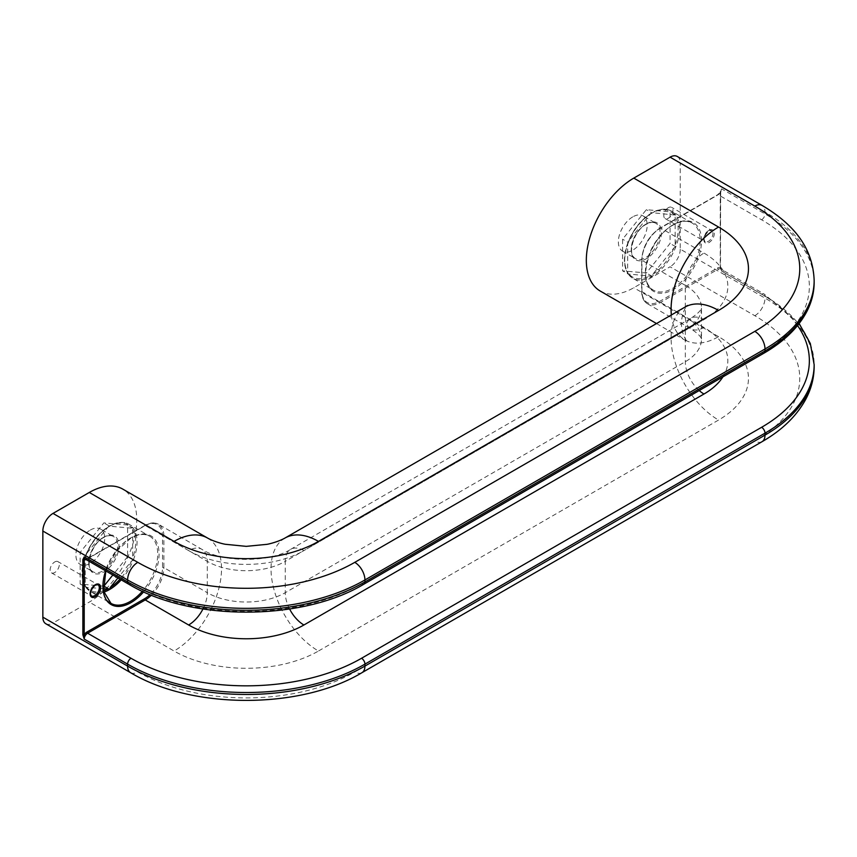 <?xml version="1.0" encoding="UTF-8"?>
<svg xmlns="http://www.w3.org/2000/svg" width="857" height="857" viewBox="0 0 857 857"><rect width="100%" height="100%" fill="white"/><g stroke="black" fill="none" stroke-linecap="round" stroke-linejoin="round"><path stroke-width="0.64" stroke-dasharray="4.29 3.21" d="M54.719 561.956A6.47 3.739 -60 0 1 57.955 561.635A6.47 3.739 -60 0 1 57.955 569.112A6.47 3.739 -60 0 1 51.484 572.851A6.47 3.739 -60 0 1 50.488 567.666A6.47 3.739 -60 0 1 54.719 561.956M90.317 530.055A20.375 11.762 -60 0 1 100.505 529.037A20.375 11.762 -60 0 1 100.505 552.572A20.375 11.762 -60 0 1 80.129 564.334A20.375 11.762 -60 0 1 77.001 548.009A20.375 11.762 -60 0 1 90.317 530.055M668.374 207.662A6.47 3.739 120 0 0 664.143 213.372A6.47 3.739 120 0 0 665.139 218.556A6.47 3.739 120 0 0 671.609 214.818A6.47 3.739 120 0 0 671.609 207.34A6.47 3.739 120 0 0 668.374 207.662M632.777 216.864A20.375 11.762 120 0 0 619.461 234.818A20.375 11.762 120 0 0 622.589 251.155A20.375 11.762 120 0 0 642.964 239.382A20.375 11.762 120 0 0 642.964 215.857A20.375 11.762 120 0 0 632.777 216.864M627.817 242.874C623.189 255.889 623.296 266.248 628.127 273.951L652.102 276.308L652.648 274.39L673.934 247.909L675.83 246.784L675.155 244.759L675.155 216.371L675.83 215.139L652.648 212.74L650.195 214.143L628.909 240.624L627.688 243.784L627.688 272.162L628.363 274.186L622.6 270.855L646.339 272.976L670.067 243.452L670.067 211.808L646.339 209.686L622.6 239.21L622.6 270.855M673.934 214.636A37.794 21.821 120 0 0 652.648 212.74L652.102 213.018A38.758 22.378 -60 0 1 671.481 211.101A38.758 22.378 -60 0 1 675.83 215.139A38.758 22.378 -60 0 1 675.83 246.784A38.758 22.378 -60 0 1 652.102 276.308A38.758 22.378 -60 0 1 632.723 278.225A38.758 22.378 -60 0 1 628.363 274.186L628.909 273.897A37.794 21.821 120 0 0 650.195 275.804M652.102 276.308L646.339 272.976M675.83 246.784L670.067 243.452M675.83 215.139L670.067 211.808M652.102 213.018L651.266 213.179C641.315 219.413 633.666 228.894 628.31 241.61L628.363 242.542A38.758 22.378 -60 0 1 652.102 213.018L646.339 209.686M628.363 274.186A38.758 22.378 -60 0 1 628.363 242.542L622.6 239.21M628.363 242.542L627.688 243.784A37.794 21.821 120 0 0 627.688 272.162M600.232 291.048A67.125 38.758 120 0 0 633.794 287.727L670.067 266.784L754.824 315.719A153.435 88.582 180 0 1 754.824 440.991L354.766 671.963A153.435 88.582 0 0 1 137.784 671.963L53.016 623.028L89.299 602.085A67.125 38.758 -60 0 0 133.146 542.931A67.125 38.758 -60 0 0 122.862 489.143M814.15 366.603A167.811 96.884 0 0 0 765.001 298.097L680.244 249.162L680.244 163.034L765.001 211.968A167.811 96.884 180 0 1 814.15 280.485M814.15 282.435A167.811 96.884 0 0 0 765.001 213.929L721.605 188.872L720.244 191.593A0.964 0.557 180 0 1 720.244 192.375A5.753 3.321 -60 0 1 717.534 195.139L659.901 228.412A25.41 14.676 120 0 0 641.925 259.532L641.925 290.855A25.41 14.676 120 0 0 659.901 301.236L717.534 267.952A5.753 3.321 -60 0 1 720.244 267.588L720.705 191.132L717.727 194.7A0.964 0.557 -120 0 0 717.534 195.139M720.244 191.593L720.244 266.806L721.605 271.091L720.244 267.588A0.964 0.557 180 0 0 720.523 267.191L720.523 191.979L721.605 188.872A4.799 2.764 120 0 1 718.209 194.743L761.605 219.799A163.023 94.12 180 0 1 761.605 352.902L361.547 583.874A163.023 94.12 0 0 1 131.003 583.874L87.607 558.828A4.799 2.764 -60 0 1 85.207 559.064L87.125 558.775A0.964 0.557 -120 0 0 86.921 559.214L144.565 525.941A25.41 14.676 -60 0 1 162.53 536.311L162.53 567.634A25.41 14.676 -60 0 1 150.061 594.587M680.244 249.162A14.387 8.302 -60 0 1 670.067 266.784M677.255 156.456A14.387 8.302 -60 0 1 680.244 163.034M720.244 266.806A0.964 0.557 180 0 1 720.523 267.191L721.133 269.559M103.29 588.588L85.904 587.366L85.229 585.352L85.229 556.964L86.45 553.815L107.736 527.334L109.642 526.198L133.371 528.319L132.696 529.562L132.696 557.939L133.371 559.964L127.607 556.643L112.835 575.015M121.212 579.846A38.758 22.378 120 0 0 133.371 559.964L131.475 561.099L117.923 577.95M103.194 586.102L80.14 584.046L80.14 552.401L103.879 522.877L127.607 524.998L127.607 556.643M103.547 590.805A37.794 21.821 -60 0 1 86.45 587.088L80.14 584.046M85.229 585.352A37.794 21.821 -60 0 1 85.229 556.964L85.904 555.722L80.14 552.401M85.904 555.722L85.85 554.8C91.206 542.085 98.855 532.604 108.807 526.359L109.642 526.198A38.758 22.378 120 0 0 85.904 555.722A38.758 22.378 120 0 0 85.904 587.366L85.668 587.141C80.837 579.428 80.729 569.069 85.357 556.064M133.371 559.964A38.758 22.378 120 0 0 133.371 528.319A38.758 22.378 120 0 0 129.021 524.28A38.758 22.378 120 0 0 109.642 526.198L103.879 522.877M133.371 528.319L127.607 524.998M109.642 526.198L110.189 525.919A37.794 21.821 -60 0 1 131.475 527.826M45.828 623.746A14.387 8.302 120 0 0 53.016 623.028M284.92 538.078A67.125 38.758 -120 0 0 274.636 591.866A67.125 38.758 -120 0 0 318.483 651.02A102.122 58.962 0 0 1 174.057 651.02L89.299 602.085M207.619 538.078A67.125 38.758 -60 0 1 217.914 591.866A67.125 38.758 -60 0 1 174.057 651.02M671.363 314.969A67.125 38.758 120 0 0 684.989 339.983A67.125 38.758 120 0 0 718.552 336.662A102.122 58.962 180 0 1 718.552 420.048L318.483 651.02M684.989 307.106A67.125 38.758 -120 0 0 674.695 360.893A67.125 38.758 -120 0 0 718.552 420.048M103.879 537.093A21.339 12.319 120 0 0 90.81 570.773A21.339 12.319 120 0 0 116.938 555.69A21.339 12.319 120 0 0 103.879 537.093M103.194 537.489A20.375 11.762 -60 0 1 113.392 536.482A20.375 11.762 -60 0 1 113.392 560.007A20.375 11.762 -60 0 1 93.006 571.78A20.375 11.762 -60 0 1 89.889 555.443A20.375 11.762 -60 0 1 103.194 537.489M51.484 572.851L91.485 595.947A6.47 3.739 -60 0 1 90.499 590.762A6.47 3.739 -60 0 1 94.72 585.052A6.47 3.739 -60 0 1 97.955 584.731L57.955 561.635M143.655 591.823A39.711 22.925 120 0 0 158.32 546.895A39.711 22.925 120 0 0 131.003 537.757A39.711 22.925 120 0 0 105.647 570.869M85.904 587.366A38.758 22.378 120 0 0 90.264 591.405L110.949 603.349A38.758 22.378 -60 0 1 105.004 572.294A38.758 22.378 -60 0 1 130.318 538.142A38.758 22.378 -60 0 1 149.696 536.225A38.758 22.378 -60 0 1 142.38 591.244M85.743 587.238L90.264 591.405A38.758 22.378 120 0 0 103.783 592.144M646.339 223.913A21.339 12.319 -60 0 1 659.397 242.499A21.339 12.319 -60 0 1 633.269 257.582A21.339 12.319 -60 0 1 646.339 223.913M645.653 224.298A20.375 11.762 120 0 0 632.348 242.263A20.375 11.762 120 0 0 635.466 258.589A20.375 11.762 120 0 0 655.851 246.827A20.375 11.762 120 0 0 655.841 223.291A20.375 11.762 120 0 0 645.653 224.298M709.06 230.372A7.434 4.296 -60 0 1 713.613 236.843A7.434 4.296 -60 0 1 704.508 242.103A7.434 4.296 -60 0 1 709.06 230.372M708.375 230.758A6.47 3.739 120 0 0 704.154 236.468A6.47 3.739 120 0 0 705.14 241.653A6.47 3.739 120 0 0 711.621 237.914A6.47 3.739 120 0 0 711.621 230.447A6.47 3.739 120 0 0 708.375 230.758M673.463 224.566A39.711 22.925 -60 0 1 697.78 259.168A39.711 22.925 -60 0 1 649.135 287.245A39.711 22.925 -60 0 1 673.463 224.566M672.777 224.963A38.758 22.378 120 0 0 647.463 259.114A38.758 22.378 120 0 0 653.398 290.159A38.758 22.378 120 0 0 692.156 267.791A38.758 22.378 120 0 0 692.156 223.034A38.758 22.378 120 0 0 672.777 224.963M761.605 219.799A4.799 2.764 -60 0 0 765.001 213.929L765.001 211.968A14.387 8.302 -60 0 0 762.023 205.391M754.824 315.719A14.387 8.302 -60 0 0 765.001 298.097L765.001 296.136A167.811 96.884 180 0 1 814.15 364.654M718.552 336.662L633.794 287.727M721.133 269.548L720.608 268.894A4.799 2.764 120 0 1 721.605 271.091L765.001 296.136A4.799 2.764 -60 0 0 764.005 293.951L720.608 268.894A4.799 2.764 120 0 0 718.209 269.13L660.576 302.403A26.374 15.222 -60 0 1 647.389 303.71A26.374 15.222 -60 0 1 641.925 291.637L641.925 260.324A26.374 15.222 -60 0 1 660.576 228.026L718.209 194.743A0.964 0.557 -120 0 0 717.727 194.7L660.094 227.973A0.964 0.557 60 0 1 660.576 228.026L703.972 253.072A81.511 47.06 180 0 1 703.972 319.629L303.914 550.601A26.374 15.222 60 0 0 290.727 549.294C270.501 562.706 222.049 562.706 201.824 549.294A26.374 15.222 120 0 0 188.636 550.601L145.24 525.545L87.607 558.828A0.964 0.557 -120 0 0 87.125 558.775L144.758 525.502A0.964 0.557 60 0 1 145.24 525.545A26.374 15.222 120 0 1 158.427 524.238C154.549 522.138 149.996 522.566 144.758 525.502A0.964 0.557 60 0 0 144.565 525.941M699.216 390.546A26.374 15.222 60 0 1 685.321 361.718L685.321 330.395L285.263 561.367A26.374 15.222 60 0 1 290.727 549.294L690.785 318.322A26.374 15.222 60 0 1 703.972 319.629M685.321 330.395A26.374 15.222 60 0 1 690.785 318.322C703.576 310.159 701.39 306.527 701.476 307.888A55.137 31.838 180 0 1 685.321 330.395M289.602 608.995A26.374 15.222 60 0 1 285.263 592.69L285.263 561.367A55.137 31.838 0 0 1 207.287 561.367A26.374 15.222 120 0 0 201.824 549.294L158.427 524.238A26.374 15.222 120 0 1 163.891 536.311L207.287 561.367L207.287 592.69A55.137 31.838 0 0 0 285.263 592.69L685.321 361.718A55.137 31.838 180 0 0 701.476 339.201C701.39 340.561 703.576 336.93 690.785 328.767A26.374 15.222 -60 0 1 685.321 316.694L685.321 285.37A55.137 31.838 180 0 1 701.476 307.888L701.476 339.201A55.137 31.838 180 0 0 685.321 316.694L641.925 291.637A0.964 0.557 0 0 1 641.647 291.251L641.647 259.928A0.964 0.557 0 0 0 641.925 260.324L685.321 285.37A26.374 15.222 -60 0 1 703.972 253.072M641.925 290.855A0.964 0.557 0 0 0 641.647 291.251C641.722 297.25 643.628 301.407 647.389 303.71L690.785 328.767A26.374 15.222 -60 0 0 703.972 327.46A81.511 47.06 180 0 1 722.901 376.876M188.636 550.601A81.511 47.06 0 0 0 303.914 550.601M703.972 327.46L660.576 302.403A0.964 0.557 -120 0 1 659.901 301.236M797.546 325.564A163.023 94.12 0 0 0 761.605 294.187L718.209 269.13A0.964 0.557 -120 0 1 717.534 267.952M363.946 584.12A4.799 2.764 60 0 1 361.547 583.874M764.005 353.138A4.799 2.764 60 0 1 761.605 352.902M761.605 294.187A4.799 2.764 -60 0 1 764.005 293.951L799.142 323.539M361.954 672.681A14.387 8.302 60 0 1 354.766 671.963M762.023 441.698A14.387 8.302 60 0 1 754.824 440.991M652.648 274.39A37.794 21.821 120 0 0 673.934 247.909M675.155 244.759A37.794 21.821 120 0 0 675.155 216.371M650.195 214.143A37.794 21.821 120 0 0 628.909 240.624M659.901 228.412A0.964 0.557 60 0 1 660.094 227.973C648.867 235.696 642.718 246.345 641.647 259.928A0.964 0.557 0 0 1 641.925 259.532M86.118 559.589A5.753 3.321 120 0 0 86.921 559.214M202.948 608.995A26.374 15.222 120 0 0 207.287 592.69L163.891 567.634L163.891 536.311A0.964 0.557 180 0 0 162.53 536.311M151.432 595.144A26.374 15.222 120 0 0 163.891 567.634A0.964 0.557 180 0 0 162.53 567.634M128.604 584.12A4.799 2.764 120 0 0 131.003 583.874M130.585 672.681A14.387 8.302 120 0 0 137.784 671.963M131.475 561.099A37.794 21.821 -60 0 1 120.023 579.161M86.45 553.815A37.794 21.821 -60 0 1 107.736 527.334M132.696 529.562A37.794 21.821 -60 0 1 132.696 557.939M656.516 323.539L687.389 341.6C688.525 342.596 682.29 338.676 681.336 323.646C682.193 308.52 688.525 304.471 687.389 305.488M80.129 564.334L93.006 571.78C84.415 568.652 90.949 543.906 103.676 537.532C107.682 535.379 110.917 535.025 113.392 536.482L100.505 529.037M105.818 570.966L116.027 551.683L130.8 538.185C138.331 534.04 144.64 533.375 149.696 536.225L129.021 524.28C123.494 521.292 116.991 521.849 109.503 525.962M622.589 251.155L635.466 258.589C626.863 255.472 633.409 230.715 646.135 224.352C650.142 222.188 653.377 221.834 655.841 223.291L642.964 215.857M665.139 218.556L705.14 241.653C703.008 239.189 704.25 235.579 708.857 230.812L711.621 230.447L671.609 207.34M628.202 274.058L632.723 278.225L653.398 290.159C636.451 283.024 649.499 237.068 673.259 225.005C680.79 220.849 687.089 220.195 692.156 223.034L671.481 211.101C665.953 208.112 659.451 208.669 651.963 212.772"/><path stroke-width="1.29" d="M174.057 541.399A102.122 58.962 0 0 0 318.483 541.399A67.125 38.758 -120 0 0 284.92 538.078C279.211 541.335 270.084 543.874 266.752 544.366L246.248 546.359L225.434 544.291C222.049 543.767 213.168 541.249 207.619 538.078A67.125 38.758 -60 0 0 174.057 541.399L89.299 492.464L53.016 513.407L137.784 562.353A153.435 88.582 180 0 0 354.766 562.353L754.824 331.37A153.435 88.582 0 0 0 754.824 206.098L670.067 157.163L633.794 178.106A67.125 38.758 120 0 0 589.937 237.26A67.125 38.758 120 0 0 600.232 291.048L656.516 323.539M670.067 157.163A14.387 8.302 -60 0 1 677.255 156.456L762.023 205.391A14.387 8.302 -60 0 0 754.824 206.098M112.835 575.015L103.879 586.167L103.194 586.102M117.923 577.95L110.189 587.581L109.642 589.487L103.879 586.167M103.783 592.144A38.758 22.378 120 0 0 109.642 589.487L103.29 588.588M89.299 492.464A67.125 38.758 -60 0 1 122.862 489.143L207.619 538.078M754.824 331.37A14.387 8.302 60 0 1 765.001 348.992A167.811 96.884 180 0 0 814.15 280.485L814.15 282.435A167.811 96.884 0 0 1 765.001 350.952A4.799 2.764 60 0 1 764.005 353.138L363.946 584.12A4.799 2.764 60 0 0 364.932 581.924L765.001 350.952L765.001 348.992L364.932 579.964L364.932 581.924A167.811 96.884 180 0 1 127.607 581.924L84.211 556.868L82.861 559.589L82.861 634.791L84.211 639.076L84.211 559.589A5.753 3.321 120 0 0 86.118 559.589M361.954 672.681C300.432 709.628 192.118 709.628 130.585 672.681A14.387 8.302 120 0 1 127.607 666.093L127.607 664.132L84.211 639.076A4.799 2.764 -60 0 1 87.607 633.205L131.003 658.262A163.023 94.12 180 0 0 361.547 658.262L761.605 427.289A4.799 2.764 60 0 1 765.001 433.16A167.811 96.884 180 0 0 814.15 364.654L814.15 366.603A167.811 96.884 0 0 1 765.001 435.12A14.387 8.302 60 0 1 762.023 441.698L361.954 672.681A14.387 8.302 60 0 0 364.932 666.093L765.001 435.12L765.001 433.16L364.932 664.132L364.932 666.093A167.811 96.884 180 0 1 127.607 666.093L42.85 617.158L42.85 531.029L127.607 579.964A167.811 96.884 0 0 0 364.932 579.964A14.387 8.302 60 0 0 354.766 562.353M53.016 513.407A14.387 8.302 120 0 0 42.85 531.029M42.85 617.158A14.387 8.302 120 0 0 45.828 623.746L130.585 672.681M137.784 562.353A14.387 8.302 120 0 0 127.607 579.964L127.607 581.924A4.799 2.764 120 0 0 128.604 584.12L85.207 559.064A4.799 2.764 -60 0 1 84.211 556.868L84.211 559.589A0.964 0.557 0 0 1 82.861 559.589M82.861 634.791A0.964 0.557 0 0 0 84.211 634.791A5.753 3.321 120 0 1 86.921 632.038A0.964 0.557 -120 0 0 87.607 633.205L145.24 599.932A26.374 15.222 120 0 0 151.432 595.144M687.389 305.488L684.989 307.106A67.125 38.758 -120 0 1 718.552 310.427A102.122 58.962 180 0 0 718.552 227.041A67.125 38.758 120 0 0 671.363 314.969M95.406 584.667A7.434 4.296 120 0 0 90.853 596.397A7.434 4.296 120 0 0 99.948 591.137A7.434 4.296 120 0 0 95.406 584.667M97.955 584.731A6.47 3.739 -60 0 1 97.955 592.208A6.47 3.739 -60 0 1 91.485 595.947C89.353 593.483 90.596 589.873 95.202 585.106L97.955 584.731M105.647 570.869A39.711 22.925 120 0 0 111.367 604.699A39.711 22.925 120 0 0 143.655 591.823M142.38 591.244A38.758 22.378 -60 0 1 110.949 603.349L103.611 591.212L105.818 570.966M109.642 589.487A38.758 22.378 120 0 0 121.212 579.846M718.552 310.427L318.483 541.399M718.552 227.041L633.794 178.106M722.901 376.876A81.511 47.06 180 0 1 703.972 394.016L303.914 624.989A26.374 15.222 60 0 1 289.602 608.995M703.972 394.016A26.374 15.222 60 0 1 699.216 390.546M150.061 594.587A25.41 14.676 -60 0 1 144.565 598.754A0.964 0.557 -120 0 0 145.24 599.932L188.636 624.989A81.511 47.06 0 0 0 303.914 624.989M761.605 427.289A163.023 94.12 0 0 0 797.546 325.564M361.547 658.262A4.799 2.764 60 0 1 364.932 664.132A167.811 96.884 0 0 1 127.607 664.132A4.799 2.764 120 0 1 131.003 658.262M144.565 598.754L86.921 632.038M188.636 624.989A26.374 15.222 120 0 0 202.948 608.995M120.023 579.161A37.794 21.821 -60 0 1 110.189 587.581M107.736 588.984A37.794 21.821 -60 0 1 103.547 590.805M684.989 307.106L284.92 538.078M764.005 353.138C784.219 341.429 798.563 327.417 807.037 311.112C811.75 301.814 814.129 292.258 814.15 282.435M814.15 364.654L810.326 343.507L799.142 323.539M762.023 441.698C781.916 430.278 796.453 416.202 805.644 399.469C811.258 388.982 814.096 378.033 814.15 366.603M814.15 280.485C812.897 245.959 791.557 222.906 762.023 205.391M363.946 584.12C302.242 621.464 190.297 621.464 128.604 584.12"/></g></svg>
